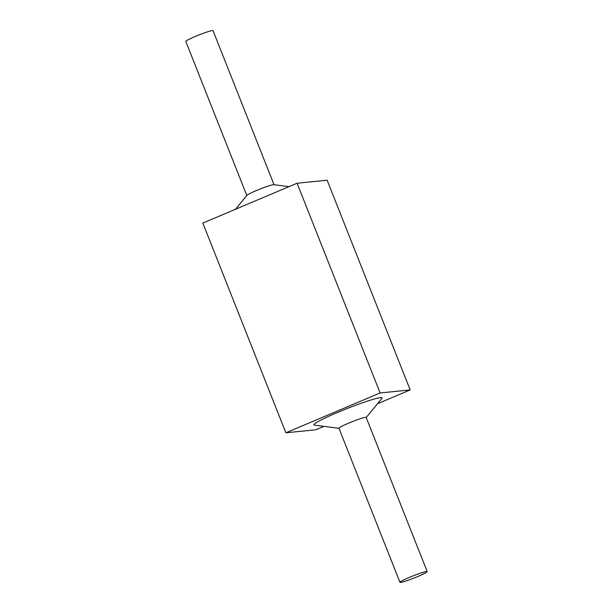 <?xml version="1.0" encoding="UTF-8"?>
<svg xmlns="http://www.w3.org/2000/svg" width="613" height="613" viewBox="0 0 613 613"><rect width="100%" height="100%" fill="white"/><g stroke="black" fill="none" stroke-linecap="round" stroke-linejoin="round"><path stroke-width="0.92" d="M427.192 571.569L366.168 417.438A14.643 1.18 158.4 0 0 348.422 423.246A14.643 1.18 158.4 0 0 338.943 428.219L399.967 582.35A14.643 1.18 158.4 0 0 417.721 576.542A14.643 1.18 158.4 0 0 427.192 571.569A14.643 1.18 158.4 0 0 409.446 577.377A14.643 1.18 158.4 0 0 399.967 582.35M366.199 417.514L381.914 398.396A36.665 2.958 158.4 0 0 337.656 412.403A36.665 2.958 158.4 0 0 314.438 425.115L338.974 428.295M235.461 209.278L246.909 195.348A14.643 1.18 -21.6 0 1 256.303 190.589A14.643 1.18 -21.6 0 1 273.85 184.682L289.007 186.651M246.801 195.486L185.808 41.431A14.643 1.18 -21.6 0 1 195.279 36.458A14.643 1.18 -21.6 0 1 213.033 30.65L274.026 184.705M202.834 223.071L297.083 183.233L380.114 392.956L285.865 432.786L202.834 223.071M380.114 392.956L410.166 389.929L327.135 180.214L297.083 183.233M323.993 426.349L315.917 429.767L285.865 432.786M410.166 389.929L377.539 403.722"/></g></svg>
